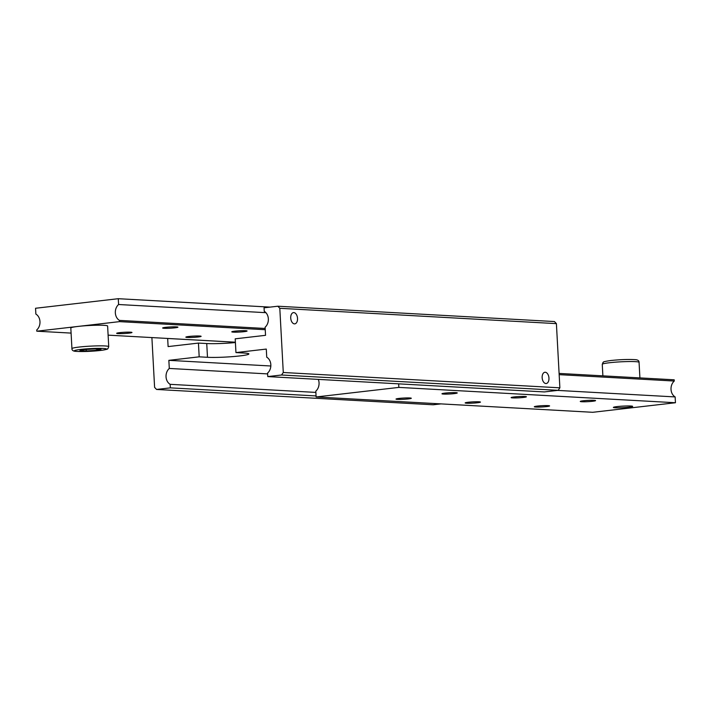 <?xml version="1.0" encoding="UTF-8"?>
<svg xmlns="http://www.w3.org/2000/svg" width="711" height="711" viewBox="0 0 711 711"><rect width="100%" height="100%" fill="white"/><g stroke="black" fill="none" stroke-linecap="round" stroke-linejoin="round"><path stroke-width="1.07" d="M277.841 306.219L264.057 307.81L264.243 311.329A9.216 7.368 93.2 0 1 268.349 318.848A9.216 7.368 93.2 0 1 265.105 327.211L265.541 335.325L235.208 338.827L235.954 352.585L266.287 349.074L266.732 357.189A9.216 7.368 93.2 0 1 270.838 364.699A9.216 7.368 93.2 0 1 267.585 373.071L267.78 376.59L281.565 374.999L558.171 390.33L559.877 387.824L556.402 323.629L554.438 321.55L277.841 306.219L279.805 308.298L556.402 323.629M315.88 392.41L170.151 384.331A9.216 7.368 93.2 0 1 166.045 376.821A9.216 7.368 93.2 0 1 169.298 368.449L267.629 373.906M235.954 352.585L244.255 353.047A23.036 1.884 -3.1 0 1 248.877 353.927A23.036 1.884 -3.1 0 1 239.705 355.935A23.036 1.884 -3.1 0 1 207.488 357.295L199.187 356.833L168.854 360.344L169.298 368.449M545.248 372.253A5.67 3.377 -96.6 0 1 548.936 377.79A5.67 3.377 -96.6 0 1 546.208 383.522A5.67 3.377 -96.6 0 1 545.861 383.531A5.67 3.377 -96.6 0 1 542.173 377.985A5.67 3.377 -96.6 0 1 544.902 372.262A5.67 3.377 -96.6 0 1 545.248 372.253M293.83 312.591A5.67 3.377 -96.6 0 1 297.509 318.137A5.67 3.377 -96.6 0 1 294.781 323.861A5.67 3.377 -96.6 0 1 294.434 323.869A5.67 3.377 -96.6 0 1 290.746 318.332A5.67 3.377 -96.6 0 1 293.483 312.6A5.67 3.377 -96.6 0 1 293.83 312.591M170.151 384.331L170.347 387.859L156.562 389.45L154.598 387.371L151.896 337.574M199.187 356.833L198.44 343.084L206.741 343.537A23.036 1.884 176.9 0 0 235.412 342.551M108.116 335.148L235.394 342.204L167.672 338.48L168.107 346.586L198.44 343.084M440.936 403.884L433.159 404.781L156.562 389.45M267.78 376.59L544.377 391.93L558.171 390.33M559.877 387.824L283.28 372.493L281.565 374.999M279.805 308.298L283.28 372.493M270.829 365.996L168.854 360.344M316.066 395.938L170.347 387.859M318.324 379.39A9.216 7.368 93.2 0 1 319.052 382.785A9.216 7.368 93.2 0 1 315.808 391.148L316.119 396.969L398.853 387.397L398.658 383.851M559.166 374.653L674.277 381.034A9.216 7.368 -86.8 0 0 671.024 389.406A9.216 7.368 -86.8 0 0 675.139 396.925L557.548 390.401M455.724 392.65A7.661 0.631 -3.1 0 1 457.262 392.943A7.661 0.631 -3.1 0 1 452.054 393.823A7.661 0.631 -3.1 0 1 443.504 394.072A7.661 0.631 -3.1 0 1 441.966 393.778A7.661 0.631 -3.1 0 1 447.175 392.899A7.661 0.631 -3.1 0 1 455.724 392.65M524.878 396.489A7.661 0.631 -3.1 0 1 526.416 396.782A7.661 0.631 -3.1 0 1 521.207 397.662A7.661 0.631 -3.1 0 1 512.658 397.902A7.661 0.631 -3.1 0 1 511.12 397.609A7.661 0.631 -3.1 0 1 516.328 396.729A7.661 0.631 -3.1 0 1 524.878 396.489M409.767 397.964A7.661 0.631 -3.1 0 1 411.305 398.258A7.661 0.631 -3.1 0 1 406.097 399.138A7.661 0.631 -3.1 0 1 397.547 399.378A7.661 0.631 -3.1 0 1 396.009 399.084A7.661 0.631 -3.1 0 1 401.217 398.213A7.661 0.631 -3.1 0 1 409.767 397.964M478.921 401.804A7.661 0.631 -3.1 0 1 480.458 402.097A7.661 0.631 -3.1 0 1 475.25 402.968A7.661 0.631 -3.1 0 1 466.692 403.217A7.661 0.631 -3.1 0 1 465.154 402.924A7.661 0.631 -3.1 0 1 470.371 402.044A7.661 0.631 -3.1 0 1 478.921 401.804M594.032 400.32A7.661 0.631 -3.1 0 1 595.569 400.613A7.661 0.631 -3.1 0 1 590.361 401.493A7.661 0.631 -3.1 0 1 581.802 401.733A7.661 0.631 -3.1 0 1 580.265 401.439A7.661 0.631 -3.1 0 1 585.473 400.56A7.661 0.631 -3.1 0 1 594.032 400.32M548.074 405.634A7.661 0.631 -3.1 0 1 549.603 405.928A7.661 0.631 -3.1 0 1 544.395 406.808A7.661 0.631 -3.1 0 1 535.845 407.048A7.661 0.631 -3.1 0 1 534.308 406.754A7.661 0.631 -3.1 0 1 539.516 405.874A7.661 0.631 -3.1 0 1 548.074 405.634M630.728 406.017A9.652 0.791 -3.1 0 1 632.666 406.381A9.652 0.791 -3.1 0 1 626.098 407.492A9.652 0.791 -3.1 0 1 615.317 407.794A9.652 0.791 -3.1 0 1 613.38 407.43A9.652 0.791 -3.1 0 1 619.948 406.319A9.652 0.791 -3.1 0 1 630.728 406.017M316.119 396.969L592.725 412.3L675.45 402.737L398.853 387.397M675.45 402.737L675.139 396.925M674.277 381.034L674.206 379.807L559.104 373.426M270.064 307.116L118.275 298.7L35.55 308.263L35.861 314.075A9.216 7.368 93.2 0 1 39.976 321.594A9.216 7.368 93.2 0 1 36.723 329.966L36.794 331.193L71.091 333.095M265.176 328.473L119.448 320.394A9.216 7.368 93.2 0 1 115.342 312.884A9.216 7.368 93.2 0 1 118.595 304.512L265.914 312.68M233.324 332.126A7.661 0.631 -3.1 0 1 231.786 331.833A7.661 0.631 -3.1 0 1 236.994 330.953A7.661 0.631 -3.1 0 1 245.544 330.713A7.661 0.631 -3.1 0 1 247.081 331.006A7.661 0.631 -3.1 0 1 241.873 331.886A7.661 0.631 -3.1 0 1 233.324 332.126M187.366 337.441A7.661 0.631 -3.1 0 1 185.829 337.147A7.661 0.631 -3.1 0 1 191.037 336.267A7.661 0.631 -3.1 0 1 199.587 336.027A7.661 0.631 -3.1 0 1 201.124 336.321A7.661 0.631 -3.1 0 1 195.916 337.201A7.661 0.631 -3.1 0 1 187.366 337.441M164.17 328.295A7.661 0.631 -3.1 0 1 162.632 328.002A7.661 0.631 -3.1 0 1 167.84 327.122A7.661 0.631 -3.1 0 1 176.399 326.882A7.661 0.631 -3.1 0 1 177.937 327.176A7.661 0.631 -3.1 0 1 172.729 328.047A7.661 0.631 -3.1 0 1 164.17 328.295M118.213 333.61A7.661 0.631 -3.1 0 1 116.675 333.317A7.661 0.631 -3.1 0 1 121.883 332.437A7.661 0.631 -3.1 0 1 130.442 332.188A7.661 0.631 -3.1 0 1 131.97 332.481A7.661 0.631 -3.1 0 1 126.762 333.361A7.661 0.631 -3.1 0 1 118.213 333.61M118.275 298.7L118.595 304.512M119.448 320.394L119.519 321.63L265.239 329.708M119.519 321.63L36.794 331.193M615.522 407.776A9.403 0.773 -3.1 0 1 613.673 407.474A9.403 0.773 -3.1 0 1 619.663 406.363A9.403 0.773 -3.1 0 1 630.524 406.034A9.403 0.773 -3.1 0 1 632.381 406.461A9.403 0.773 -3.1 0 1 625.644 407.501A9.403 0.773 -3.1 0 1 615.522 407.776M108.739 346.657L107.619 326.029A18.433 1.511 176.9 0 0 103.922 325.318A18.433 1.511 176.9 0 0 83.347 325.905A18.433 1.511 176.9 0 0 70.816 328.02L71.935 348.657C71.882 350.381 73.304 351.278 76.193 351.367C82.84 351.741 90.866 351.447 100.278 350.479C110.587 348.932 106.499 348.95 107.992 348.55L108.739 346.657A18.433 1.511 176.9 0 0 105.041 345.955A18.433 1.511 176.9 0 0 79.277 347.039A18.433 1.511 176.9 0 0 71.935 348.657M86.307 350.976L79.908 350.621L84.067 349.599L94.616 348.923L101.015 349.279L96.847 350.301L86.307 350.976L86.218 349.457M96.785 349.039L96.847 350.301M207.488 357.295L206.741 343.537M609.603 362.726A18.433 1.511 -3.1 0 1 635.367 361.641A18.433 1.511 -3.1 0 1 639.065 362.343C639.118 360.619 637.696 359.722 634.807 359.633C628.16 359.259 620.134 359.553 610.722 360.521C600.413 362.068 604.501 362.05 603.008 362.45L602.261 364.343A18.433 1.511 -3.1 0 1 609.603 362.726M100.144 350.487A16.131 1.324 176.9 0 0 103.326 348.461A16.131 1.324 176.9 0 0 80.778 349.412A16.131 1.324 176.9 0 0 77.588 351.438A16.131 1.324 176.9 0 0 100.144 350.487M602.884 375.852L602.261 364.343M639.909 377.905L639.065 362.343"/></g></svg>
